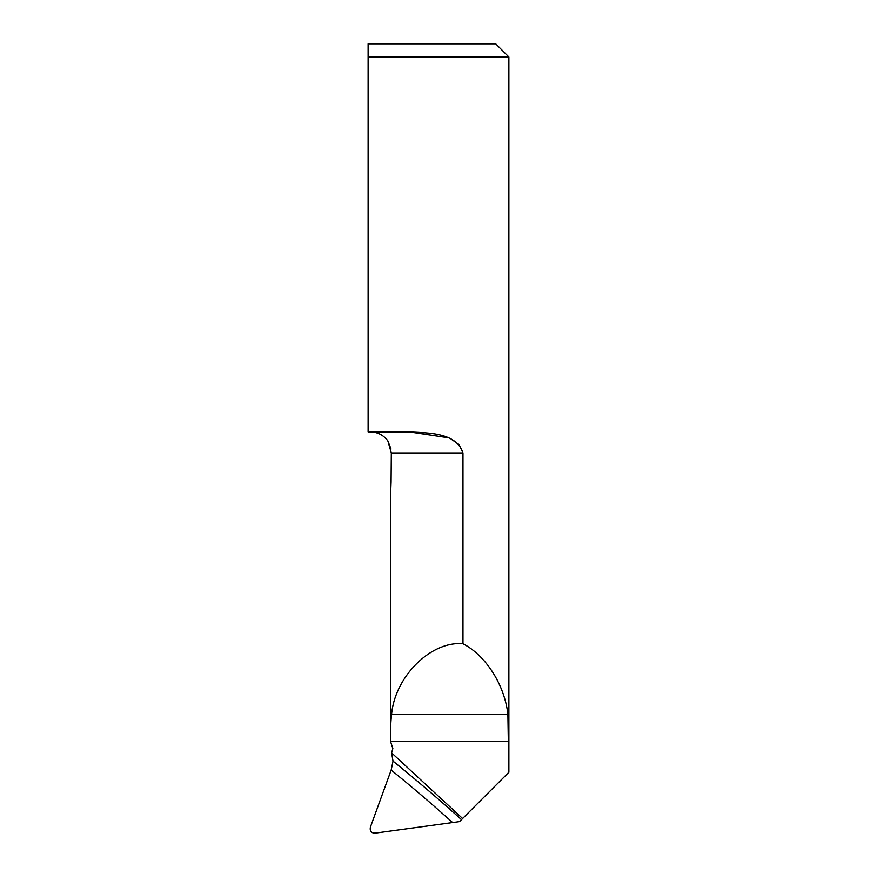 <?xml version="1.0" encoding="UTF-8"?>
<svg xmlns="http://www.w3.org/2000/svg" width="877" height="877" viewBox="0 0 877 877"><rect width="100%" height="100%" fill="white"/><g stroke="black" fill="none" stroke-linecap="round" stroke-linejoin="round"><path stroke-width="1.32" d="M391.175 770.061L370.412 827.121C369.688 830.99 371.212 832.997 374.983 833.15L459.526 821.606L461.477 819.655A1644.474 1569.106 12.9 0 0 393.017 761.115L391.175 770.061A1637.885 1562.836 -167.1 0 1 452.324 822.275M393.017 761.115L391.591 752.861L392.852 748.596L390.528 741.383C390.353 731.166 390.703 722.144 391.58 714.327C395.012 676.441 431.089 640.78 462.968 643.762L462.968 452.949C456.161 432.109 427.713 433.106 409.274 431.901L447.763 437.689M451.282 439.234L459 444.507L462.968 452.949L391.317 452.949L391.076 482.098L391.317 452.949L387.853 440.901L391.032 449.046M409.274 431.901L368.121 431.901L368.121 57.005L508.879 57.005L508.879 772.286M391.591 752.861L462.607 818.526L508.835 772.286L507.893 714.327C504.538 684.838 485.902 655.547 462.968 643.762M368.121 57.005L368.121 43.85L368.121 57.005M462.607 818.526L461.477 819.655M508.879 57.005L495.724 43.85L368.121 43.85M391.076 482.098L390.484 497.347L391.076 482.098M387.853 440.901C383.457 435.069 377.625 432.076 370.368 431.901M508.835 741.383L390.528 741.383M507.893 714.327L391.58 714.327M390.484 742.479L390.484 497.347"/></g></svg>
